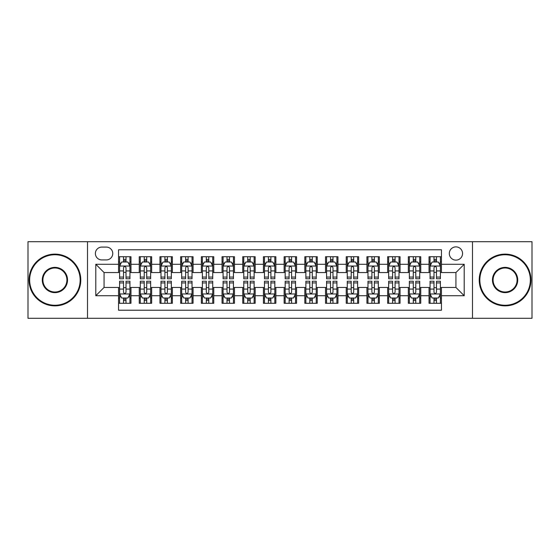 <?xml version="1.0" encoding="UTF-8"?>
<svg xmlns="http://www.w3.org/2000/svg" width="560" height="560" viewBox="0 0 560 560"><rect width="100%" height="100%" fill="white"/><g stroke="black" fill="none" stroke-linecap="round" stroke-linejoin="round"><path stroke-width="0.84" d="M455.931 246.883A6.622 6.622 0 0 0 449.309 253.505A6.622 6.622 0 0 0 455.931 260.127A6.622 6.622 0 0 0 462.56 253.505A6.622 6.622 0 0 0 455.931 246.883M472.493 318.29L532 318.29L532 241.71L472.493 241.71L472.493 318.29L87.507 318.29L87.507 241.71L28 241.71L28 318.29L87.507 318.29M441.448 256.718L429.03 256.718L429.03 264.271L420.749 264.271L420.749 272.552L429.03 272.552L429.03 264.271M420.749 264.271L420.749 256.718L408.331 256.718L408.331 264.271L400.05 264.271L400.05 272.552L408.331 272.552L408.331 264.271M400.05 264.271L400.05 256.718L387.632 256.718L387.632 264.271L379.351 264.271L379.351 272.552L387.632 272.552L387.632 264.271M379.351 264.271L379.351 256.718L366.933 256.718L366.933 264.271L358.652 264.271L358.652 272.552L366.933 272.552L366.933 264.271M358.652 264.271L358.652 256.718L346.234 256.718L346.234 264.271L337.953 264.271L337.953 272.552L346.234 272.552L346.234 264.271M337.953 264.271L337.953 256.718L325.535 256.718L325.535 264.271L317.254 264.271L317.254 272.552L325.535 272.552L325.535 264.271M317.254 264.271L317.254 256.718L304.836 256.718L304.836 264.271L296.562 264.271L296.562 272.552L304.836 272.552L304.836 264.271M296.562 264.271L296.562 256.718L284.137 256.718L284.137 264.271L275.863 264.271L275.863 272.552L284.137 272.552L284.137 264.271M275.863 264.271L275.863 256.718L263.438 256.718L263.438 264.271L255.164 264.271L255.164 272.552L263.438 272.552L263.438 264.271M255.164 264.271L255.164 256.718L242.746 256.718L242.746 264.271L234.465 264.271L234.465 272.552L242.746 272.552L242.746 264.271M234.465 264.271L234.465 256.718L222.047 256.718L222.047 264.271L213.766 264.271L213.766 272.552L222.047 272.552L222.047 264.271M213.766 264.271L213.766 256.718L201.348 256.718L201.348 264.271L193.067 264.271L193.067 272.552L201.348 272.552L201.348 264.271M193.067 264.271L193.067 256.718L180.649 256.718L180.649 264.271L172.368 264.271L172.368 272.552L180.649 272.552L180.649 264.271M172.368 264.271L172.368 256.718L159.95 256.718L159.95 264.271L151.669 264.271L151.669 272.552L159.95 272.552L159.95 264.271M151.669 264.271L151.669 256.718L139.251 256.718L139.251 272.552L130.97 272.552L130.97 256.718L118.552 256.718M118.552 303.282L130.97 303.282L130.97 287.448L139.251 287.448L139.251 303.282L151.669 303.282L151.669 287.448L159.95 287.448L159.95 295.729L151.669 295.729M159.95 295.729L159.95 303.282L172.368 303.282L172.368 287.448L180.649 287.448L180.649 295.729L172.368 295.729M180.649 295.729L180.649 303.282L193.067 303.282L193.067 287.448L201.348 287.448L201.348 295.729L193.067 295.729M201.348 295.729L201.348 303.282L213.766 303.282L213.766 287.448L222.047 287.448L222.047 295.729L213.766 295.729M222.047 295.729L222.047 303.282L234.465 303.282L234.465 287.448L242.746 287.448L242.746 295.729L234.465 295.729M242.746 295.729L242.746 303.282L255.164 303.282L255.164 287.448L263.438 287.448L263.438 295.729L255.164 295.729M263.438 295.729L263.438 303.282L275.863 303.282L275.863 287.448L284.137 287.448L284.137 295.729L275.863 295.729M284.137 295.729L284.137 303.282L296.562 303.282L296.562 287.448L304.836 287.448L304.836 295.729L296.562 295.729M304.836 295.729L304.836 303.282L317.254 303.282L317.254 287.448L325.535 287.448L325.535 295.729L317.254 295.729M325.535 295.729L325.535 303.282L337.953 303.282L337.953 287.448L346.234 287.448L346.234 295.729L337.953 295.729M346.234 295.729L346.234 303.282L358.652 303.282L358.652 287.448L366.933 287.448L366.933 295.729L358.652 295.729M366.933 295.729L366.933 303.282L379.351 303.282L379.351 287.448L387.632 287.448L387.632 295.729L379.351 295.729M387.632 295.729L387.632 303.282L400.05 303.282L400.05 287.448L408.331 287.448L408.331 295.729L400.05 295.729M408.331 295.729L408.331 303.282L420.749 303.282L420.749 287.448L429.03 287.448L429.03 295.729L420.749 295.729M101.787 259.924L106.344 259.924A6.419 6.419 0 0 0 112.756 253.505A6.419 6.419 0 0 0 106.344 247.093L101.787 247.093A6.419 6.419 0 0 0 95.375 253.505A6.419 6.419 0 0 0 101.787 259.924M472.493 241.71L87.507 241.71M441.448 264.271L441.448 249.781L118.552 249.781L118.552 272.552L104.069 272.552L104.069 287.448L118.552 287.448L118.552 310.219L441.448 310.219L441.448 287.448L455.931 287.448L455.931 272.552L441.448 272.552L441.448 264.271L464.212 264.271L464.212 295.729L441.448 295.729M118.552 295.729L95.788 295.729L95.788 264.271L118.552 264.271M429.03 295.729L429.03 303.282L441.448 303.282M118.552 261.891L119.588 261.891M123.522 261.891L126.007 261.891M129.941 261.891L130.97 261.891M118.552 272.342L119.588 272.342M123.522 272.342L126.007 272.342M129.941 272.342L130.97 272.342M118.552 287.658L119.588 287.658M123.522 287.658L126.007 287.658M129.941 287.658L130.97 287.658M118.552 298.109L119.588 298.109M123.522 298.109L126.007 298.109M129.941 298.109L130.97 298.109M139.251 272.342L140.287 272.342M144.221 272.342L146.706 272.342M150.64 272.342L151.669 272.342M139.251 261.891L140.287 261.891M144.221 261.891L146.706 261.891M150.64 261.891L151.669 261.891M139.251 287.658L140.287 287.658M144.221 287.658L146.706 287.658M150.64 287.658L151.669 287.658M139.251 298.109L140.287 298.109M144.221 298.109L146.706 298.109M150.64 298.109L151.669 298.109M159.95 287.658L160.986 287.658M164.92 287.658L167.405 287.658M171.332 287.658L172.368 287.658M159.95 298.109L160.986 298.109M164.92 298.109L167.405 298.109M171.332 298.109L172.368 298.109M159.95 261.891L160.986 261.891M164.92 261.891L167.405 261.891M171.332 261.891L172.368 261.891M159.95 272.342L160.986 272.342M164.92 272.342L167.405 272.342M171.332 272.342L172.368 272.342M180.649 287.658L181.685 287.658M185.619 287.658L188.097 287.658M192.031 287.658L193.067 287.658M180.649 298.109L181.685 298.109M185.619 298.109L188.097 298.109M192.031 298.109L193.067 298.109M180.649 261.891L181.685 261.891M185.619 261.891L188.097 261.891M192.031 261.891L193.067 261.891M180.649 272.342L181.685 272.342M185.619 272.342L188.097 272.342M192.031 272.342L193.067 272.342M201.348 287.658L202.384 287.658M206.318 287.658L208.796 287.658M212.73 287.658L213.766 287.658M201.348 298.109L202.384 298.109M206.318 298.109L208.796 298.109M212.73 298.109L213.766 298.109M201.348 261.891L202.384 261.891M206.318 261.891L208.796 261.891M212.73 261.891L213.766 261.891M201.348 272.342L202.384 272.342M206.318 272.342L208.796 272.342M212.73 272.342L213.766 272.342M222.047 287.658L223.083 287.658M227.01 287.658L229.495 287.658M233.429 287.658L234.465 287.658M222.047 298.109L223.083 298.109M227.01 298.109L229.495 298.109M233.429 298.109L234.465 298.109M222.047 261.891L223.083 261.891M227.01 261.891L229.495 261.891M233.429 261.891L234.465 261.891M222.047 272.342L223.083 272.342M227.01 272.342L229.495 272.342M233.429 272.342L234.465 272.342M242.746 287.658L243.775 287.658M247.709 287.658L250.194 287.658M254.128 287.658L255.164 287.658M242.746 298.109L243.775 298.109M247.709 298.109L250.194 298.109M254.128 298.109L255.164 298.109M242.746 261.891L243.775 261.891M247.709 261.891L250.194 261.891M254.128 261.891L255.164 261.891M242.746 272.342L243.775 272.342M247.709 272.342L250.194 272.342M254.128 272.342L255.164 272.342M263.438 287.658L264.474 287.658M268.408 287.658L270.893 287.658M274.827 287.658L275.863 287.658M263.438 298.109L264.474 298.109M268.408 298.109L270.893 298.109M274.827 298.109L275.863 298.109M263.438 261.891L264.474 261.891M268.408 261.891L270.893 261.891M274.827 261.891L275.863 261.891M263.438 272.342L264.474 272.342M268.408 272.342L270.893 272.342M274.827 272.342L275.863 272.342M284.137 287.658L285.173 287.658M289.107 287.658L291.592 287.658M295.526 287.658L296.562 287.658M284.137 298.109L285.173 298.109M289.107 298.109L291.592 298.109M295.526 298.109L296.562 298.109M284.137 261.891L285.173 261.891M289.107 261.891L291.592 261.891M295.526 261.891L296.562 261.891M284.137 272.342L285.173 272.342M289.107 272.342L291.592 272.342M295.526 272.342L296.562 272.342M304.836 287.658L305.872 287.658M309.806 287.658L312.291 287.658M316.225 287.658L317.254 287.658M304.836 298.109L305.872 298.109M309.806 298.109L312.291 298.109M316.225 298.109L317.254 298.109M304.836 261.891L305.872 261.891M309.806 261.891L312.291 261.891M316.225 261.891L317.254 261.891M304.836 272.342L305.872 272.342M309.806 272.342L312.291 272.342M316.225 272.342L317.254 272.342M325.535 287.658L326.571 287.658M330.505 287.658L332.99 287.658M336.917 287.658L337.953 287.658M325.535 298.109L326.571 298.109M330.505 298.109L332.99 298.109M336.917 298.109L337.953 298.109M325.535 261.891L326.571 261.891M330.505 261.891L332.99 261.891M336.917 261.891L337.953 261.891M325.535 272.342L326.571 272.342M330.505 272.342L332.99 272.342M336.917 272.342L337.953 272.342M346.234 287.658L347.27 287.658M351.204 287.658L353.682 287.658M357.616 287.658L358.652 287.658M346.234 298.109L347.27 298.109M351.204 298.109L353.682 298.109M357.616 298.109L358.652 298.109M346.234 261.891L347.27 261.891M351.204 261.891L353.682 261.891M357.616 261.891L358.652 261.891M346.234 272.342L347.27 272.342M351.204 272.342L353.682 272.342M357.616 272.342L358.652 272.342M366.933 287.658L367.969 287.658M371.903 287.658L374.381 287.658M378.315 287.658L379.351 287.658M366.933 298.109L367.969 298.109M371.903 298.109L374.381 298.109M378.315 298.109L379.351 298.109M366.933 261.891L367.969 261.891M371.903 261.891L374.381 261.891M378.315 261.891L379.351 261.891M366.933 272.342L367.969 272.342M371.903 272.342L374.381 272.342M378.315 272.342L379.351 272.342M387.632 287.658L388.668 287.658M392.595 287.658L395.08 287.658M399.014 287.658L400.05 287.658M387.632 298.109L388.668 298.109M392.595 298.109L395.08 298.109M399.014 298.109L400.05 298.109M387.632 261.891L388.668 261.891M392.595 261.891L395.08 261.891M399.014 261.891L400.05 261.891M387.632 272.342L388.668 272.342M392.595 272.342L395.08 272.342M399.014 272.342L400.05 272.342M408.331 287.658L409.36 287.658M413.294 287.658L415.779 287.658M419.713 287.658L420.749 287.658M408.331 298.109L409.36 298.109M413.294 298.109L415.779 298.109M419.713 298.109L420.749 298.109M408.331 261.891L409.36 261.891M413.294 261.891L415.779 261.891M419.713 261.891L420.749 261.891M408.331 272.342L409.36 272.342M413.294 272.342L415.779 272.342M419.713 272.342L420.749 272.342M429.03 287.658L430.059 287.658M433.993 287.658L436.478 287.658M440.412 287.658L441.448 287.658M429.03 298.109L430.059 298.109M433.993 298.109L436.478 298.109M440.412 298.109L441.448 298.109M429.03 261.891L430.059 261.891M433.993 261.891L436.478 261.891M440.412 261.891L441.448 261.891M429.03 272.342L430.059 272.342M433.993 272.342L436.478 272.342M440.412 272.342L441.448 272.342M104.069 272.552L95.788 264.271M104.069 287.448L95.788 295.729M464.212 264.271L455.931 272.552M464.212 295.729L455.931 287.448M126.007 259.406L123.522 259.406M129.941 277.074L126.007 277.074L126.007 278.761L129.941 278.761L129.941 266.133L127.869 261.996L121.66 261.996L119.588 266.133L119.588 278.761L123.522 278.761L123.522 277.074L119.588 277.074M119.588 266.133L119.588 256.718M129.941 266.133L129.941 256.718M123.522 261.996L123.522 256.718M126.007 256.718L126.007 261.996M126.007 277.074L126.007 267.687C125.181 266.091 124.348 266.091 123.522 267.687L123.522 277.074M123.522 300.594L126.007 300.594M119.588 282.926L123.522 282.926L123.522 281.239L119.588 281.239L119.588 293.867L121.66 298.004L127.869 298.004L129.941 293.867L129.941 281.239L126.007 281.239L126.007 282.926L129.941 282.926M129.941 293.867L129.941 303.282M119.588 293.867L119.588 303.282M126.007 298.004L126.007 303.282M123.522 303.282L123.522 298.004M123.522 282.926L123.522 292.313C124.348 293.909 125.174 293.909 126.007 292.313L126.007 282.926M54.908 254.751A25.249 25.249 0 0 0 29.659 280A25.249 25.249 0 0 0 54.908 305.249A25.249 25.249 0 0 0 80.157 280A25.249 25.249 0 0 0 54.908 254.751M54.908 305.872A25.872 25.872 0 0 1 29.036 280A25.872 25.872 0 0 1 54.908 254.128A25.872 25.872 0 0 1 80.78 280A25.872 25.872 0 0 1 54.908 305.872M54.908 267.372A12.628 12.628 0 0 1 67.536 280A12.628 12.628 0 0 1 54.908 292.628A12.628 12.628 0 0 1 42.28 280A12.628 12.628 0 0 1 54.908 267.372M54.908 292.005A12.005 12.005 0 0 0 66.913 280A12.005 12.005 0 0 0 54.908 267.995A12.005 12.005 0 0 0 42.903 280A12.005 12.005 0 0 0 54.908 292.005M505.092 254.751A25.249 25.249 0 0 0 479.843 280A25.249 25.249 0 0 0 505.092 305.249A25.249 25.249 0 0 0 530.341 280A25.249 25.249 0 0 0 505.092 254.751M505.092 305.872A25.872 25.872 0 0 1 479.22 280A25.872 25.872 0 0 1 505.092 254.128A25.872 25.872 0 0 1 530.964 280A25.872 25.872 0 0 1 505.092 305.872M505.092 267.372A12.628 12.628 0 0 1 517.72 280A12.628 12.628 0 0 1 505.092 292.628A12.628 12.628 0 0 1 492.464 280A12.628 12.628 0 0 1 505.092 267.372M505.092 292.005A12.005 12.005 0 0 0 517.097 280A12.005 12.005 0 0 0 505.092 267.995A12.005 12.005 0 0 0 493.087 280A12.005 12.005 0 0 0 505.092 292.005M146.706 259.406L144.221 259.406M150.64 277.074L146.706 277.074L146.706 278.761L150.64 278.761L150.64 266.133L148.568 261.996L142.359 261.996L140.287 266.133L140.287 278.761L144.221 278.761L144.221 277.074L140.287 277.074M140.287 266.133L140.287 256.718M150.64 266.133L150.64 256.718M144.221 261.996L144.221 256.718M146.706 256.718L146.706 261.996M146.706 277.074L146.706 267.687C145.88 266.091 145.047 266.091 144.221 267.687L144.221 277.074M167.405 259.406L164.92 259.406M171.332 277.074L167.405 277.074L167.405 278.761L171.332 278.761L171.332 266.133L169.267 261.996L163.058 261.996L160.986 266.133L160.986 278.761L164.92 278.761L164.92 277.074L160.986 277.074M160.986 266.133L160.986 256.718M171.332 266.133L171.332 256.718M164.92 261.996L164.92 256.718M167.405 256.718L167.405 261.996M167.405 277.074L167.405 267.687C166.572 266.091 165.746 266.091 164.92 267.687L164.92 277.074M188.097 259.406L185.619 259.406M192.031 277.074L188.097 277.074L188.097 278.761L192.031 278.761L192.031 266.133L189.966 261.996L183.757 261.996L181.685 266.133L181.685 278.761L185.619 278.761L185.619 277.074L181.685 277.074M181.685 266.133L181.685 256.718M192.031 266.133L192.031 256.718M185.619 261.996L185.619 256.718M188.097 256.718L188.097 261.996M188.097 277.074L188.097 267.687C187.271 266.091 186.445 266.091 185.619 267.687L185.619 277.074M208.796 259.406L206.318 259.406M212.73 277.074L208.796 277.074L208.796 278.761L212.73 278.761L212.73 266.133L210.658 261.996L204.449 261.996L202.384 266.133L202.384 278.761L206.318 278.761L206.318 277.074L202.384 277.074M202.384 266.133L202.384 256.718M212.73 266.133L212.73 256.718M206.318 261.996L206.318 256.718M208.796 256.718L208.796 261.996M208.796 277.074L208.796 267.687C207.97 266.091 207.144 266.091 206.318 267.687L206.318 277.074M144.221 300.594L146.706 300.594M140.287 282.926L144.221 282.926L144.221 281.239L140.287 281.239L140.287 293.867L142.359 298.004L148.568 298.004L150.64 293.867L150.64 281.239L146.706 281.239L146.706 282.926L150.64 282.926M150.64 293.867L150.64 303.282M140.287 293.867L140.287 303.282M146.706 298.004L146.706 303.282M144.221 303.282L144.221 298.004M144.221 282.926L144.221 292.313C145.047 293.909 145.873 293.909 146.706 292.313L146.706 282.926M164.92 300.594L167.405 300.594M160.986 282.926L164.92 282.926L164.92 281.239L160.986 281.239L160.986 293.867L163.058 298.004L169.267 298.004L171.332 293.867L171.332 281.239L167.405 281.239L167.405 282.926L171.332 282.926M171.332 293.867L171.332 303.282M160.986 293.867L160.986 303.282M167.405 298.004L167.405 303.282M164.92 303.282L164.92 298.004M164.92 282.926L164.92 292.313C165.746 293.909 166.572 293.909 167.405 292.313L167.405 282.926M185.619 300.594L188.097 300.594M181.685 282.926L185.619 282.926L185.619 281.239L181.685 281.239L181.685 293.867L183.757 298.004L189.966 298.004L192.031 293.867L192.031 281.239L188.097 281.239L188.097 282.926L192.031 282.926M192.031 293.867L192.031 303.282M181.685 293.867L181.685 303.282M188.097 298.004L188.097 303.282M185.619 303.282L185.619 298.004M185.619 282.926L185.619 292.313C186.445 293.909 187.271 293.909 188.097 292.313L188.097 282.926M206.318 300.594L208.796 300.594M202.384 282.926L206.318 282.926L206.318 281.239L202.384 281.239L202.384 293.867L204.449 298.004L210.658 298.004L212.73 293.867L212.73 281.239L208.796 281.239L208.796 282.926L212.73 282.926M212.73 293.867L212.73 303.282M202.384 293.867L202.384 303.282M208.796 298.004L208.796 303.282M206.318 303.282L206.318 298.004M206.318 282.926L206.318 292.313C207.144 293.909 207.97 293.909 208.796 292.313L208.796 282.926M229.495 259.406L227.01 259.406M233.429 277.074L229.495 277.074L229.495 278.761L233.429 278.761L233.429 266.133L231.357 261.996L225.148 261.996L223.083 266.133L223.083 278.761L227.01 278.761L227.01 277.074L223.083 277.074M223.083 266.133L223.083 256.718M233.429 266.133L233.429 256.718M227.01 261.996L227.01 256.718M229.495 256.718L229.495 261.996M229.495 277.074L229.495 267.687C228.669 266.091 227.843 266.091 227.01 267.687L227.01 277.074M227.01 300.594L229.495 300.594M223.083 282.926L227.01 282.926L227.01 281.239L223.083 281.239L223.083 293.867L225.148 298.004L231.357 298.004L233.429 293.867L233.429 281.239L229.495 281.239L229.495 282.926L233.429 282.926M233.429 293.867L233.429 303.282M223.083 293.867L223.083 303.282M229.495 298.004L229.495 303.282M227.01 303.282L227.01 298.004M227.01 282.926L227.01 292.313C227.843 293.909 228.669 293.909 229.495 292.313L229.495 282.926M250.194 259.406L247.709 259.406M254.128 277.074L250.194 277.074L250.194 278.761L254.128 278.761L254.128 266.133L252.056 261.996L245.847 261.996L243.775 266.133L243.775 278.761L247.709 278.761L247.709 277.074L243.775 277.074M243.775 266.133L243.775 256.718M254.128 266.133L254.128 256.718M247.709 261.996L247.709 256.718M250.194 256.718L250.194 261.996M250.194 277.074L250.194 267.687C249.368 266.091 248.542 266.091 247.709 267.687L247.709 277.074M247.709 300.594L250.194 300.594M243.775 282.926L247.709 282.926L247.709 281.239L243.775 281.239L243.775 293.867L245.847 298.004L252.056 298.004L254.128 293.867L254.128 281.239L250.194 281.239L250.194 282.926L254.128 282.926M254.128 293.867L254.128 303.282M243.775 293.867L243.775 303.282M250.194 298.004L250.194 303.282M247.709 303.282L247.709 298.004M247.709 282.926L247.709 292.313C248.535 293.909 249.368 293.909 250.194 292.313L250.194 282.926M270.893 259.406L268.408 259.406M274.827 277.074L270.893 277.074L270.893 278.761L274.827 278.761L274.827 266.133L272.755 261.996L266.546 261.996L264.474 266.133L264.474 278.761L268.408 278.761L268.408 277.074L264.474 277.074M264.474 266.133L264.474 256.718M274.827 266.133L274.827 256.718M268.408 261.996L268.408 256.718M270.893 256.718L270.893 261.996M270.893 277.074L270.893 267.687C270.067 266.091 269.241 266.091 268.408 267.687L268.408 277.074M268.408 300.594L270.893 300.594M264.474 282.926L268.408 282.926L268.408 281.239L264.474 281.239L264.474 293.867L266.546 298.004L272.755 298.004L274.827 293.867L274.827 281.239L270.893 281.239L270.893 282.926L274.827 282.926M274.827 293.867L274.827 303.282M264.474 293.867L264.474 303.282M270.893 298.004L270.893 303.282M268.408 303.282L268.408 298.004M268.408 282.926L268.408 292.313C269.234 293.909 270.067 293.909 270.893 292.313L270.893 282.926M291.592 259.406L289.107 259.406M295.526 277.074L291.592 277.074L291.592 278.761L295.526 278.761L295.526 266.133L293.454 261.996L287.245 261.996L285.173 266.133L285.173 278.761L289.107 278.761L289.107 277.074L285.173 277.074M285.173 266.133L285.173 256.718M295.526 266.133L295.526 256.718M289.107 261.996L289.107 256.718M291.592 256.718L291.592 261.996M291.592 277.074L291.592 267.687C290.766 266.091 289.933 266.091 289.107 267.687L289.107 277.074M289.107 300.594L291.592 300.594M285.173 282.926L289.107 282.926L289.107 281.239L285.173 281.239L285.173 293.867L287.245 298.004L293.454 298.004L295.526 293.867L295.526 281.239L291.592 281.239L291.592 282.926L295.526 282.926M295.526 293.867L295.526 303.282M285.173 293.867L285.173 303.282M291.592 298.004L291.592 303.282M289.107 303.282L289.107 298.004M289.107 282.926L289.107 292.313C289.933 293.909 290.759 293.909 291.592 292.313L291.592 282.926M312.291 259.406L309.806 259.406M316.225 277.074L312.291 277.074L312.291 278.761L316.225 278.761L316.225 266.133L314.153 261.996L307.944 261.996L305.872 266.133L305.872 278.761L309.806 278.761L309.806 277.074L305.872 277.074M305.872 266.133L305.872 256.718M316.225 266.133L316.225 256.718M309.806 261.996L309.806 256.718M312.291 256.718L312.291 261.996M312.291 277.074L312.291 267.687C311.465 266.091 310.632 266.091 309.806 267.687L309.806 277.074M332.99 259.406L330.505 259.406M336.917 277.074L332.99 277.074L332.99 278.761L336.917 278.761L336.917 266.133L334.852 261.996L328.643 261.996L326.571 266.133L326.571 278.761L330.505 278.761L330.505 277.074L326.571 277.074M326.571 266.133L326.571 256.718M336.917 266.133L336.917 256.718M330.505 261.996L330.505 256.718M332.99 256.718L332.99 261.996M332.99 277.074L332.99 267.687C332.157 266.091 331.331 266.091 330.505 267.687L330.505 277.074M353.682 259.406L351.204 259.406M357.616 277.074L353.682 277.074L353.682 278.761L357.616 278.761L357.616 266.133L355.551 261.996L349.342 261.996L347.27 266.133L347.27 278.761L351.204 278.761L351.204 277.074L347.27 277.074M347.27 266.133L347.27 256.718M357.616 266.133L357.616 256.718M351.204 261.996L351.204 256.718M353.682 256.718L353.682 261.996M353.682 277.074L353.682 267.687C352.856 266.091 352.03 266.091 351.204 267.687L351.204 277.074M374.381 259.406L371.903 259.406M378.315 277.074L374.381 277.074L374.381 278.761L378.315 278.761L378.315 266.133L376.243 261.996L370.034 261.996L367.969 266.133L367.969 278.761L371.903 278.761L371.903 277.074L367.969 277.074M367.969 266.133L367.969 256.718M378.315 266.133L378.315 256.718M371.903 261.996L371.903 256.718M374.381 256.718L374.381 261.996M374.381 277.074L374.381 267.687C373.555 266.091 372.729 266.091 371.903 267.687L371.903 277.074M395.08 259.406L392.595 259.406M399.014 277.074L395.08 277.074L395.08 278.761L399.014 278.761L399.014 266.133L396.942 261.996L390.733 261.996L388.668 266.133L388.668 278.761L392.595 278.761L392.595 277.074L388.668 277.074M388.668 266.133L388.668 256.718M399.014 266.133L399.014 256.718M392.595 261.996L392.595 256.718M395.08 256.718L395.08 261.996M395.08 277.074L395.08 267.687C394.254 266.091 393.428 266.091 392.595 267.687L392.595 277.074M415.779 259.406L413.294 259.406M419.713 277.074L415.779 277.074L415.779 278.761L419.713 278.761L419.713 266.133L417.641 261.996L411.432 261.996L409.36 266.133L409.36 278.761L413.294 278.761L413.294 277.074L409.36 277.074M409.36 266.133L409.36 256.718M419.713 266.133L419.713 256.718M413.294 261.996L413.294 256.718M415.779 256.718L415.779 261.996M415.779 277.074L415.779 267.687C414.953 266.091 414.127 266.091 413.294 267.687L413.294 277.074M436.478 259.406L433.993 259.406M440.412 277.074L436.478 277.074L436.478 278.761L440.412 278.761L440.412 266.133L438.34 261.996L432.131 261.996L430.059 266.133L430.059 278.761L433.993 278.761L433.993 277.074L430.059 277.074M430.059 266.133L430.059 256.718M440.412 266.133L440.412 256.718M433.993 261.996L433.993 256.718M436.478 256.718L436.478 261.996M436.478 277.074L436.478 267.687C435.652 266.091 434.826 266.091 433.993 267.687L433.993 277.074M309.806 300.594L312.291 300.594M305.872 282.926L309.806 282.926L309.806 281.239L305.872 281.239L305.872 293.867L307.944 298.004L314.153 298.004L316.225 293.867L316.225 281.239L312.291 281.239L312.291 282.926L316.225 282.926M316.225 293.867L316.225 303.282M305.872 293.867L305.872 303.282M312.291 298.004L312.291 303.282M309.806 303.282L309.806 298.004M309.806 282.926L309.806 292.313C310.632 293.909 311.458 293.909 312.291 292.313L312.291 282.926M330.505 300.594L332.99 300.594M326.571 282.926L330.505 282.926L330.505 281.239L326.571 281.239L326.571 293.867L328.643 298.004L334.852 298.004L336.917 293.867L336.917 281.239L332.99 281.239L332.99 282.926L336.917 282.926M336.917 293.867L336.917 303.282M326.571 293.867L326.571 303.282M332.99 298.004L332.99 303.282M330.505 303.282L330.505 298.004M330.505 282.926L330.505 292.313C331.331 293.909 332.157 293.909 332.99 292.313L332.99 282.926M351.204 300.594L353.682 300.594M347.27 282.926L351.204 282.926L351.204 281.239L347.27 281.239L347.27 293.867L349.342 298.004L355.551 298.004L357.616 293.867L357.616 281.239L353.682 281.239L353.682 282.926L357.616 282.926M357.616 293.867L357.616 303.282M347.27 293.867L347.27 303.282M353.682 298.004L353.682 303.282M351.204 303.282L351.204 298.004M351.204 282.926L351.204 292.313C352.03 293.909 352.856 293.909 353.682 292.313L353.682 282.926M371.903 300.594L374.381 300.594M367.969 282.926L371.903 282.926L371.903 281.239L367.969 281.239L367.969 293.867L370.034 298.004L376.243 298.004L378.315 293.867L378.315 281.239L374.381 281.239L374.381 282.926L378.315 282.926M378.315 293.867L378.315 303.282M367.969 293.867L367.969 303.282M374.381 298.004L374.381 303.282M371.903 303.282L371.903 298.004M371.903 282.926L371.903 292.313C372.729 293.909 373.555 293.909 374.381 292.313L374.381 282.926M392.595 300.594L395.08 300.594M388.668 282.926L392.595 282.926L392.595 281.239L388.668 281.239L388.668 293.867L390.733 298.004L396.942 298.004L399.014 293.867L399.014 281.239L395.08 281.239L395.08 282.926L399.014 282.926M399.014 293.867L399.014 303.282M388.668 293.867L388.668 303.282M395.08 298.004L395.08 303.282M392.595 303.282L392.595 298.004M392.595 282.926L392.595 292.313C393.428 293.909 394.254 293.909 395.08 292.313L395.08 282.926M413.294 300.594L415.779 300.594M409.36 282.926L413.294 282.926L413.294 281.239L409.36 281.239L409.36 293.867L411.432 298.004L417.641 298.004L419.713 293.867L419.713 281.239L415.779 281.239L415.779 282.926L419.713 282.926M419.713 293.867L419.713 303.282M409.36 293.867L409.36 303.282M415.779 298.004L415.779 303.282M413.294 303.282L413.294 298.004M413.294 282.926L413.294 292.313C414.12 293.909 414.953 293.909 415.779 292.313L415.779 282.926M433.993 300.594L436.478 300.594M430.059 282.926L433.993 282.926L433.993 281.239L430.059 281.239L430.059 293.867L432.131 298.004L438.34 298.004L440.412 293.867L440.412 281.239L436.478 281.239L436.478 282.926L440.412 282.926M440.412 293.867L440.412 303.282M430.059 293.867L430.059 303.282M436.478 298.004L436.478 303.282M433.993 303.282L433.993 298.004M433.993 282.926L433.993 292.313C434.819 293.909 435.652 293.909 436.478 292.313L436.478 282.926M139.251 295.729L130.97 295.729M139.251 264.271L130.97 264.271M129.885 266.028L119.644 266.028M119.588 263.13L121.093 263.13M128.436 263.13L129.941 263.13M123.522 270.928L119.588 270.928M129.941 270.928L126.007 270.928M126.007 260.722L123.522 260.722M119.644 293.972L129.885 293.972M129.941 296.87L128.436 296.87M121.093 296.87L119.588 296.87M126.007 289.072L129.941 289.072M119.588 289.072L123.522 289.072M123.522 299.278L126.007 299.278M150.584 266.028L140.336 266.028M140.287 263.13L141.785 263.13M149.135 263.13L150.64 263.13M144.221 270.928L140.287 270.928M150.64 270.928L146.706 270.928M146.706 260.722L144.221 260.722M171.283 266.028L161.035 266.028M160.986 263.13L162.484 263.13M169.834 263.13L171.332 263.13M164.92 270.928L160.986 270.928M171.332 270.928L167.405 270.928M167.405 260.722L164.92 260.722M191.982 266.028L181.734 266.028M181.685 263.13L183.183 263.13M190.533 263.13L192.031 263.13M185.619 270.928L181.685 270.928M192.031 270.928L188.097 270.928M188.097 260.722L185.619 260.722M212.681 266.028L202.433 266.028M202.384 263.13L203.882 263.13M211.232 263.13L212.73 263.13M206.318 270.928L202.384 270.928M212.73 270.928L208.796 270.928M208.796 260.722L206.318 260.722M140.336 293.972L150.584 293.972M150.64 296.87L149.135 296.87M141.785 296.87L140.287 296.87M146.706 289.072L150.64 289.072M140.287 289.072L144.221 289.072M144.221 299.278L146.706 299.278M161.035 293.972L171.283 293.972M171.332 296.87L169.834 296.87M162.484 296.87L160.986 296.87M167.405 289.072L171.332 289.072M160.986 289.072L164.92 289.072M164.92 299.278L167.405 299.278M181.734 293.972L191.982 293.972M192.031 296.87L190.533 296.87M183.183 296.87L181.685 296.87M188.097 289.072L192.031 289.072M181.685 289.072L185.619 289.072M185.619 299.278L188.097 299.278M202.433 293.972L212.681 293.972M212.73 296.87L211.232 296.87M203.882 296.87L202.384 296.87M208.796 289.072L212.73 289.072M202.384 289.072L206.318 289.072M206.318 299.278L208.796 299.278M233.38 266.028L223.132 266.028M223.083 263.13L224.581 263.13M231.931 263.13L233.429 263.13M227.01 270.928L223.083 270.928M233.429 270.928L229.495 270.928M229.495 260.722L227.01 260.722M223.132 293.972L233.38 293.972M233.429 296.87L231.931 296.87M224.581 296.87L223.083 296.87M229.495 289.072L233.429 289.072M223.083 289.072L227.01 289.072M227.01 299.278L229.495 299.278M254.079 266.028L243.831 266.028M243.775 263.13L245.28 263.13M252.63 263.13L254.128 263.13M247.709 270.928L243.775 270.928M254.128 270.928L250.194 270.928M250.194 260.722L247.709 260.722M243.831 293.972L254.079 293.972M254.128 296.87L252.63 296.87M245.28 296.87L243.775 296.87M250.194 289.072L254.128 289.072M243.775 289.072L247.709 289.072M247.709 299.278L250.194 299.278M274.771 266.028L264.53 266.028M264.474 263.13L265.979 263.13M273.322 263.13L274.827 263.13M268.408 270.928L264.474 270.928M274.827 270.928L270.893 270.928M270.893 260.722L268.408 260.722M264.53 293.972L274.771 293.972M274.827 296.87L273.322 296.87M265.979 296.87L264.474 296.87M270.893 289.072L274.827 289.072M264.474 289.072L268.408 289.072M268.408 299.278L270.893 299.278M295.47 266.028L285.229 266.028M285.173 263.13L286.678 263.13M294.021 263.13L295.526 263.13M289.107 270.928L285.173 270.928M295.526 270.928L291.592 270.928M291.592 260.722L289.107 260.722M285.229 293.972L295.47 293.972M295.526 296.87L294.021 296.87M286.678 296.87L285.173 296.87M291.592 289.072L295.526 289.072M285.173 289.072L289.107 289.072M289.107 299.278L291.592 299.278M316.169 266.028L305.921 266.028M305.872 263.13L307.37 263.13M314.72 263.13L316.225 263.13M309.806 270.928L305.872 270.928M316.225 270.928L312.291 270.928M312.291 260.722L309.806 260.722M336.868 266.028L326.62 266.028M326.571 263.13L328.069 263.13M335.419 263.13L336.917 263.13M330.505 270.928L326.571 270.928M336.917 270.928L332.99 270.928M332.99 260.722L330.505 260.722M357.567 266.028L347.319 266.028M347.27 263.13L348.768 263.13M356.118 263.13L357.616 263.13M351.204 270.928L347.27 270.928M357.616 270.928L353.682 270.928M353.682 260.722L351.204 260.722M378.266 266.028L368.018 266.028M367.969 263.13L369.467 263.13M376.817 263.13L378.315 263.13M371.903 270.928L367.969 270.928M378.315 270.928L374.381 270.928M374.381 260.722L371.903 260.722M398.965 266.028L388.717 266.028M388.668 263.13L390.166 263.13M397.516 263.13L399.014 263.13M392.595 270.928L388.668 270.928M399.014 270.928L395.08 270.928M395.08 260.722L392.595 260.722M419.664 266.028L409.416 266.028M409.36 263.13L410.865 263.13M418.215 263.13L419.713 263.13M413.294 270.928L409.36 270.928M419.713 270.928L415.779 270.928M415.779 260.722L413.294 260.722M440.356 266.028L430.115 266.028M430.059 263.13L431.564 263.13M438.907 263.13L440.412 263.13M433.993 270.928L430.059 270.928M440.412 270.928L436.478 270.928M436.478 260.722L433.993 260.722M305.921 293.972L316.169 293.972M316.225 296.87L314.72 296.87M307.37 296.87L305.872 296.87M312.291 289.072L316.225 289.072M305.872 289.072L309.806 289.072M309.806 299.278L312.291 299.278M326.62 293.972L336.868 293.972M336.917 296.87L335.419 296.87M328.069 296.87L326.571 296.87M332.99 289.072L336.917 289.072M326.571 289.072L330.505 289.072M330.505 299.278L332.99 299.278M347.319 293.972L357.567 293.972M357.616 296.87L356.118 296.87M348.768 296.87L347.27 296.87M353.682 289.072L357.616 289.072M347.27 289.072L351.204 289.072M351.204 299.278L353.682 299.278M368.018 293.972L378.266 293.972M378.315 296.87L376.817 296.87M369.467 296.87L367.969 296.87M374.381 289.072L378.315 289.072M367.969 289.072L371.903 289.072M371.903 299.278L374.381 299.278M388.717 293.972L398.965 293.972M399.014 296.87L397.516 296.87M390.166 296.87L388.668 296.87M395.08 289.072L399.014 289.072M388.668 289.072L392.595 289.072M392.595 299.278L395.08 299.278M409.416 293.972L419.664 293.972M419.713 296.87L418.215 296.87M410.865 296.87L409.36 296.87M415.779 289.072L419.713 289.072M409.36 289.072L413.294 289.072M413.294 299.278L415.779 299.278M430.115 293.972L440.356 293.972M440.412 296.87L438.907 296.87M431.564 296.87L430.059 296.87M436.478 289.072L440.412 289.072M430.059 289.072L433.993 289.072M433.993 299.278L436.478 299.278"/></g></svg>
